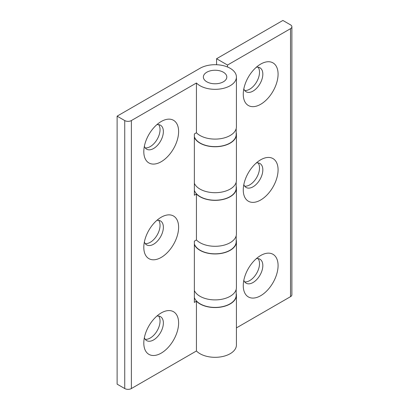 <?xml version="1.0" encoding="UTF-8"?>
<svg xmlns="http://www.w3.org/2000/svg" width="409" height="409" viewBox="0 0 409 409"><rect width="100%" height="100%" fill="white"/><g stroke="black" fill="none" stroke-linecap="round" stroke-linejoin="round"><path stroke-width="0.61" d="M243.268 189.95A24.617 14.213 -60 0 1 260.676 159.801A24.617 14.213 -60 0 1 278.079 169.853A24.617 14.213 -60 0 1 260.676 200.001A24.617 14.213 -60 0 1 243.268 189.95M243.825 184.582A13.834 7.986 120 0 0 246.131 187.48A13.834 7.986 120 0 0 259.966 179.495A13.834 7.986 120 0 0 259.966 163.523A13.834 7.986 120 0 0 256.305 162.971M244.674 186.172A13.834 7.986 120 0 0 254.541 180.645A13.834 7.986 120 0 0 259.516 167.941A13.834 7.986 120 0 0 258.105 162.915M243.268 285.661A24.617 14.213 -60 0 1 260.676 255.513A24.617 14.213 -60 0 1 278.079 265.564A24.617 14.213 -60 0 1 260.676 295.712A24.617 14.213 -60 0 1 243.268 285.661M243.825 280.293A13.834 7.986 120 0 0 246.131 283.192A13.834 7.986 120 0 0 259.966 275.206A13.834 7.986 120 0 0 259.966 259.229A13.834 7.986 120 0 0 256.305 258.682M244.674 281.883A13.834 7.986 120 0 0 254.541 276.356A13.834 7.986 120 0 0 259.516 263.652A13.834 7.986 120 0 0 258.105 258.626M243.268 94.244A24.617 14.213 -60 0 1 260.676 64.095A24.617 14.213 -60 0 1 278.079 74.141A24.617 14.213 -60 0 1 260.676 104.29A24.617 14.213 -60 0 1 243.268 94.244M243.825 88.876A13.834 7.986 120 0 0 246.131 91.769A13.834 7.986 120 0 0 259.966 83.784A13.834 7.986 120 0 0 259.966 67.812A13.834 7.986 120 0 0 256.305 67.26M244.674 90.461A13.834 7.986 120 0 0 254.541 84.939A13.834 7.986 120 0 0 259.516 72.229A13.834 7.986 120 0 0 258.105 67.204M236.187 239.812A21.334 12.316 180 0 1 236.422 241.637A21.334 12.316 180 0 1 217.639 253.866A21.334 12.316 180 0 1 194.362 244.567M194.362 183.309A21.334 12.316 0 0 0 217.639 192.608A21.334 12.316 0 0 0 236.422 180.379L236.422 134.438A21.334 12.316 180 0 1 217.639 146.667A21.334 12.316 180 0 1 194.362 137.368M236.187 132.618A21.334 12.316 180 0 1 236.422 134.438M216.576 64.729L216.576 58.732L227.522 65.051L227.522 67.004M194.362 290.508A21.334 12.316 0 0 0 217.639 299.807A21.334 12.316 0 0 0 236.422 287.578L236.422 241.637M216.576 58.732L282.89 20.45L290.513 24.852A4.688 2.705 180 0 1 291.888 26.769A4.688 2.705 180 0 1 290.513 28.681L290.513 296.668L236.422 327.9M290.513 28.681L227.522 65.051M290.513 296.668A4.688 2.705 0 0 0 291.888 294.756L291.888 26.769M223.375 72.229A11.723 6.769 0 0 0 210.599 70.762A11.723 6.769 0 0 0 203.365 77.015A11.723 6.769 0 0 0 215.088 83.784A11.723 6.769 0 0 0 226.806 77.015A11.723 6.769 0 0 0 223.375 72.229M143.804 247.379A24.617 14.213 -60 0 1 161.207 217.23A24.617 14.213 -60 0 1 178.615 227.276A24.617 14.213 -60 0 1 161.207 257.43A24.617 14.213 -60 0 1 143.804 247.379M144.362 242.01A13.834 7.986 120 0 0 146.667 244.904A13.834 7.986 120 0 0 160.502 236.918A13.834 7.986 120 0 0 160.502 220.947A13.834 7.986 120 0 0 156.841 220.395M145.21 243.6A13.834 7.986 120 0 0 155.072 238.074A13.834 7.986 120 0 0 160.047 225.364A13.834 7.986 120 0 0 158.641 220.339M143.804 343.09A24.617 14.213 -60 0 1 161.207 312.941A24.617 14.213 -60 0 1 178.615 322.987A24.617 14.213 -60 0 1 161.207 353.136A24.617 14.213 -60 0 1 143.804 343.09M144.362 337.722A13.834 7.986 120 0 0 146.667 340.615A13.834 7.986 120 0 0 160.502 332.629A13.834 7.986 120 0 0 160.502 316.658A13.834 7.986 120 0 0 156.841 316.106M145.21 339.306A13.834 7.986 120 0 0 155.072 333.785A13.834 7.986 120 0 0 160.047 321.075A13.834 7.986 120 0 0 158.641 316.05M143.804 151.667A24.617 14.213 -60 0 1 161.207 121.519A24.617 14.213 -60 0 1 178.615 131.57A24.617 14.213 -60 0 1 161.207 161.719A24.617 14.213 -60 0 1 143.804 151.667M144.362 146.299A13.834 7.986 120 0 0 146.667 149.193A13.834 7.986 120 0 0 160.502 141.207A13.834 7.986 120 0 0 160.502 125.236A13.834 7.986 120 0 0 156.841 124.684M145.21 147.889A13.834 7.986 120 0 0 155.072 142.363A13.834 7.986 120 0 0 160.047 129.653A13.834 7.986 120 0 0 158.641 124.627M236.187 293.411A21.334 12.316 180 0 1 236.422 295.232A21.334 12.316 180 0 1 220.436 307.159A21.334 12.316 180 0 1 196.438 301.213L194.362 302.409L194.362 241.157L196.438 239.96A21.334 12.316 0 0 0 220.436 245.901A21.334 12.316 0 0 0 236.422 233.979L236.422 188.038A21.334 12.316 180 0 1 220.436 199.96A21.334 12.316 180 0 1 196.438 194.019L194.362 195.216L194.362 133.963L196.438 132.767A21.334 12.316 0 0 0 220.436 138.707A21.334 12.316 0 0 0 236.422 126.785L236.422 77.015A21.334 12.316 180 0 1 220.436 88.937A21.334 12.316 180 0 1 196.438 82.996L196.438 132.767M236.187 186.218A21.334 12.316 180 0 1 236.422 188.038M236.422 77.015A21.334 12.316 180 0 0 223.253 65.634A21.334 12.316 180 0 0 200.001 68.303L117.112 116.161L117.112 384.148L124.74 388.55A4.688 2.705 0 0 0 131.371 388.55L131.371 120.563A4.688 2.705 180 0 1 124.74 120.563L124.74 388.55M196.438 301.213L196.438 350.983L131.371 388.55M236.422 295.232L236.422 345.002A21.334 12.316 180 0 1 220.436 356.924A21.334 12.316 180 0 1 196.438 350.983M196.438 194.019L196.438 239.96M206.796 81.8A11.723 6.769 180 0 1 203.365 77.015A11.723 6.769 180 0 1 215.088 70.246A11.723 6.769 180 0 1 226.806 77.015A11.723 6.769 180 0 1 219.572 83.267A11.723 6.769 180 0 1 206.796 81.8M117.112 116.161L124.74 120.563M131.371 120.563L196.438 82.996M236.187 128.605L236.187 134.438A21.099 12.183 180 0 1 217.082 146.565A21.099 12.183 180 0 1 194.362 136.734M236.187 235.799L236.187 241.637A21.099 12.183 180 0 1 217.082 253.764A21.099 12.183 180 0 1 194.362 243.933M236.187 182.204L236.187 188.038A21.099 12.183 180 0 1 217.082 200.165A21.099 12.183 180 0 1 194.362 190.333M236.187 289.398L236.187 295.232A21.099 12.183 180 0 1 217.082 307.358A21.099 12.183 180 0 1 194.362 297.527"/></g></svg>
